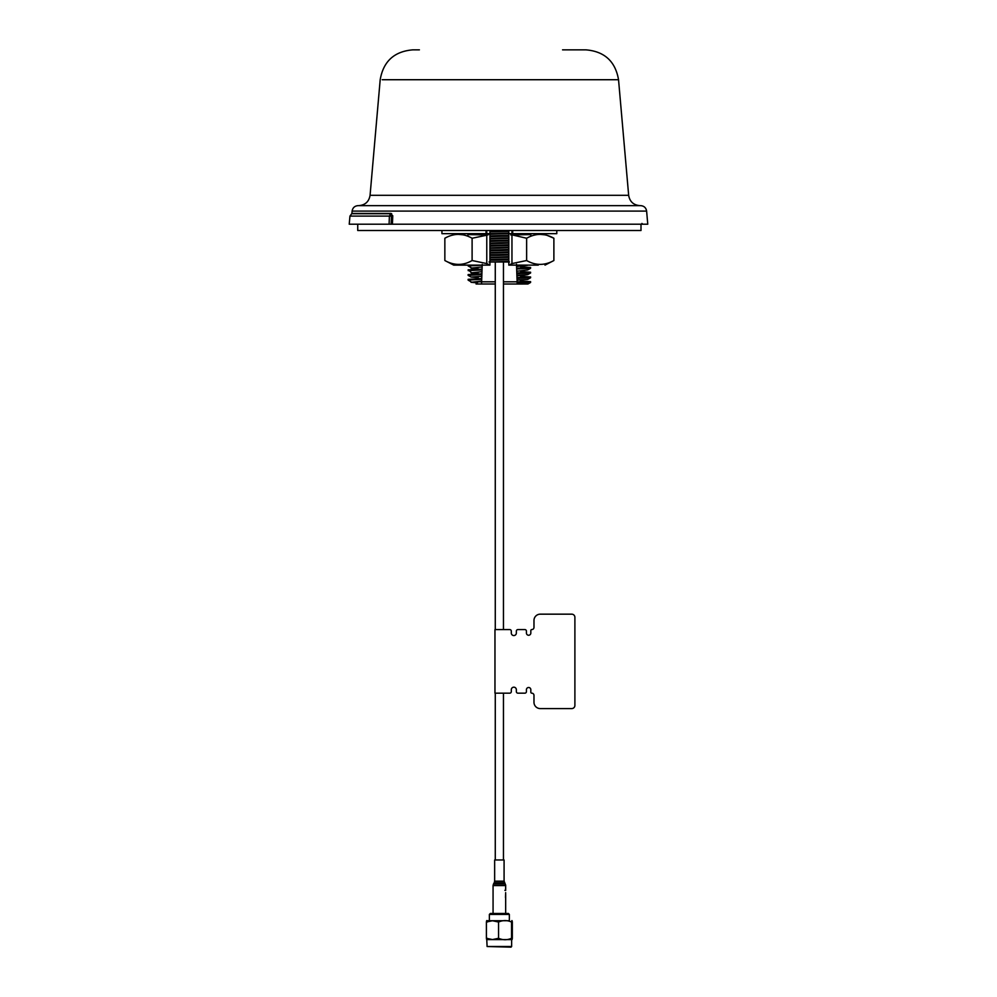 <?xml version="1.0" encoding="UTF-8"?>
<svg xmlns="http://www.w3.org/2000/svg" width="997" height="997" viewBox="0 0 997 997"><rect width="100%" height="100%" fill="white"/><g stroke="black" fill="none" stroke-linecap="round" stroke-linejoin="round"><path stroke-width="1.5" d="M397.292 224.213L388.419 224.213M489.926 260.217L508.806 259.793M508.806 259.008L489.926 259.494M508.806 255.058L489.926 255.481M489.926 254.709L508.806 254.297M508.806 250.297L489.926 250.795M489.926 250.048L508.806 249.537M508.806 245.598L489.926 246.097M489.926 245.324L508.806 244.826M508.806 240.913L489.926 241.336M489.926 240.576L508.806 240.152M508.806 236.177L489.926 236.601M489.926 235.84L508.806 235.417M508.806 231.404L489.926 231.915M486.773 232.002L486.05 232.027M486.05 231.267L486.773 231.254M489.926 231.167L508.806 230.656M529.856 234.594L521.331 233.884M512.682 231.316L511.96 231.329M511.96 230.581L512.682 230.556M482.199 265.127L482.162 266.149M477.999 268.716L471.07 268.131L482.137 266.922L482 270.76M481.962 271.832L481.676 280.232M477.202 282.849L471.07 282.313L481.638 281.067L481.613 281.802L478.236 281.777L476.068 284.008L495.272 284.008L476.068 284.008M503.46 629.581L503.46 261.974L489.926 261.974L495.272 261.974L495.272 629.581M516.533 265.352L516.67 269.003L530.566 268.293L530.603 267.47L516.645 268.255L516.496 264.255M516.67 269.003L516.832 273.751L530.578 272.991L530.603 272.218L516.807 272.979L516.745 271.221L527.662 269.963L516.745 271.221M516.969 277.652L516.907 275.895L527.662 274.674L516.895 275.384L516.994 278.425L530.578 277.739L530.603 276.967L516.969 277.652L517.119 281.802L520.496 281.802L520.534 279.92M520.571 277.54L520.608 275.758M520.658 272.842L520.683 271.059M520.733 268.143L520.77 266.361M521.319 234.594L521.344 233.659L510.863 233.659M478.174 278.649L478.136 276.505M478.099 273.951L478.062 272.343M478.012 269.265L477.987 267.657M471.07 234.594L489.452 233.659M489.926 233.634L508.806 233.086M508.806 230.506L508.806 233.659L489.926 234.17M489.465 234.183L478.012 234.594M489.926 238.32L508.806 237.859M508.806 238.42L489.926 238.894M489.926 243.056L508.806 242.583M508.806 243.106L489.926 243.667M489.926 247.817L508.806 247.268M508.806 247.804L489.926 248.365M489.926 252.528L508.806 251.967M508.806 252.577L489.926 253.051M489.926 257.214L508.806 256.74M489.926 257.799L508.806 257.301M511.96 233.011L512.682 232.986M512.682 233.597L511.96 233.61M510.489 233.659L508.881 233.684M508.806 261.438L489.016 261.974L509.467 261.974M527.089 267.881L520.746 267.657M520.758 266.922L530.603 267.47M526.204 272.605L520.658 272.393M520.683 271.62L530.603 272.218M526.341 277.316L520.584 277.066M520.596 276.294L530.603 276.967M517.156 283.123L530.566 282.475L530.603 281.665L517.131 282.363L517.194 284.008L527.326 284.008M527.288 282.051L520.957 282.276M520.509 281.029L530.603 281.665M522.914 284.02L516.645 284.008M481.701 279.31L481.725 278.549L468.129 279.322L468.129 280.095L481.701 279.31L481.638 281.067L471.07 282.313M472.815 282.039L477.775 282.276M516.945 284.02L503.46 284.008L519.96 284.008L517.194 284.008L517.119 281.802L503.46 281.802M471.095 277.066L468.129 275.346L481.875 274.599L481.813 276.356L471.095 277.066L478.161 277.577M530.591 277.752L527.637 279.459L517.057 280.057L517.131 282.363M481.875 274.599L481.9 273.826L468.129 274.599L468.129 275.346M478.086 273.402L471.07 272.891L481.975 271.67L471.07 272.891M473.139 272.617L478.074 272.891M468.229 270.661L482.037 269.913L481.975 271.67M516.895 275.384L516.832 273.751M482.037 269.913L482.062 269.14L468.129 269.838L471.107 272.331M468.216 265.975L482.199 265.177L482.137 266.922L471.07 268.131M472.89 267.894L477.999 268.143M482.199 265.177L482.224 264.417M468.129 265.127L468.129 265.912M527.924 265.127L516.558 265.9M516.583 266.511L527.662 265.277M481.626 281.677L481.539 284.008L481.613 281.802L495.272 281.802M481.813 276.356L481.725 278.549M481.95 272.181L481.9 273.826M482.112 267.495L482.062 269.14M391.995 224.213L396.183 224.213L391.995 224.213M445.422 224.213L458.67 224.213L445.422 224.213M442.356 224.213L443.889 224.213M392.22 223.44L392.195 224.213L391.073 224.213L392.195 224.213L392.743 216.1L392.432 224.213L647.763 224.213L646.617 211.102C646.031 207.75 644.05 205.93 640.66 205.644L640.685 205.644M382.2 79.723L618.539 79.723L628.658 195.3C629.755 201.656 633.519 205.095 639.937 205.644L637.245 205.644M419.401 49.85L412.795 49.85C394.239 51.408 383.359 61.378 380.193 79.723L370.074 195.3C368.977 201.656 365.214 205.095 358.795 205.644L361.064 205.644M358.11 205.644L640.66 205.644M391.073 224.213L392.432 224.213L392.731 215.639M646.617 211.102L352.115 211.102L351.904 213.445L390.849 213.445L391.422 216.1L392.531 216.1L390.874 216.087M390.014 216.075L391.422 216.1L391.123 224.213L389.092 224.213L389.403 216.1L349.947 216.1L349.237 224.213L389.092 224.213M392.207 224.213L391.123 224.213M352.876 224.213L349.237 224.213M389.403 216.1L390.849 213.445L392.743 216.1M391.671 213.744L390.849 213.445L391.671 213.732M392.432 224.213L640.996 224.213L640.996 230.506L357.736 230.506L357.736 224.213M511.96 230.506L511.96 233.659L508.806 233.659L508.806 265.127L538.28 265.127M486.05 230.506L486.05 233.659L441.933 233.659L441.933 230.506M556.8 230.506L556.8 233.659L511.96 233.659M512.682 230.506L512.682 233.659M486.773 230.506L486.773 233.659L486.05 233.659M489.926 230.506L489.926 233.659L486.773 233.659M471.07 234.544L469.537 233.659L487.869 233.659M487.919 234.956L467.892 234.594L467.892 236.214L465.362 235.367M530.84 236.214L530.84 234.594L510.813 234.956M526.628 260.529L526.628 238.246C535.676 233.111 544.761 233.111 553.883 238.246L553.883 260.529C544.674 265.663 535.588 265.663 526.628 260.529L511.96 263.582L508.856 265.127L535.937 265.127M466.945 265.127L489.926 265.127L489.926 233.659L486.773 235.205L486.773 263.582L489.876 265.127L453.735 265.127L444.849 260.529L444.849 238.246C453.897 233.111 462.982 233.111 472.104 238.246L486.773 235.205M486.773 263.582L472.104 260.529C463.256 265.676 454.171 265.676 444.849 260.529M465.474 265.127L462.807 265.127M460.464 265.127L458.446 265.127M456.776 265.127L455.442 265.127M510.813 234.594L526.628 238.246M553.883 238.246L547.129 235.367M544.798 234.818L540.262 234.395M535.676 234.818L533.37 235.367M463.032 234.818L458.483 234.395M453.909 234.818L451.604 235.367M472.104 260.529L472.104 238.246M487.919 234.594L489.876 233.659M508.806 261.974L489.926 261.974M490.312 913.476L508.42 913.476L509.355 914.423L489.377 914.423L490.312 913.476M486.76 920.73L509.355 920.717L509.355 914.423M487.097 920.717L509.355 920.717M487.197 938.277C486.935 940.208 486.661 940.208 486.399 938.277L492.481 939.573L498.562 938.277C502.874 940.208 507.199 940.208 511.536 938.277C511.797 940.208 512.072 940.208 512.333 938.277L512.333 922.038C512.072 920.106 511.797 920.106 511.536 922.038C507.224 920.106 502.899 920.106 498.562 922.038L492.481 920.73L486.399 922.038C486.661 920.106 486.922 920.106 487.197 922.038M512.333 922.038C512.072 920.106 511.797 920.106 511.536 922.038L511.536 938.277C511.797 940.208 512.072 940.208 512.333 938.277M487.097 939.598L511.635 939.598L511.635 946.514L487.097 946.514L486.76 939.573M511.635 946.514L511.012 947.15L487.097 946.514M486.399 938.277L486.399 922.038M498.562 938.277L498.562 922.038M503.772 693.164L494.961 693.164L494.961 629.581L509.741 629.581A1.57 1.57 0 0 1 511.311 631.163L511.311 633.045A2.517 2.517 0 0 0 513.829 635.563A2.517 2.517 0 0 0 516.346 633.045L516.346 631.163A1.57 1.57 0 0 1 517.929 629.581L524.846 629.581A1.57 1.57 0 0 1 526.428 631.163L526.428 633.045A2.206 2.206 0 0 0 528.622 635.251A2.206 2.206 0 0 0 530.828 633.045L530.828 630.528A0.947 0.947 0 0 1 531.775 629.581A2.206 2.206 0 0 0 533.981 627.387L533.981 620.458A6.294 6.294 0 0 1 540.274 614.164L571.742 614.164A3.153 3.153 0 0 1 574.895 617.317L574.895 705.427A3.153 3.153 0 0 1 571.742 708.58L540.274 708.58A6.294 6.294 0 0 1 533.981 702.287L533.981 695.37A2.206 2.206 0 0 0 531.775 693.164A0.947 0.947 0 0 1 530.828 692.217L530.828 689.7A2.206 2.206 0 0 0 528.622 687.494A2.206 2.206 0 0 0 526.428 689.7L526.428 691.594A1.57 1.57 0 0 1 524.846 693.164L517.929 693.164A1.57 1.57 0 0 1 516.346 691.594L516.346 689.7A2.517 2.517 0 0 0 513.829 687.182A2.517 2.517 0 0 0 511.311 689.7L511.311 691.594A1.57 1.57 0 0 1 509.741 693.164L503.61 693.164M530.828 633.045A2.206 2.206 0 0 1 528.622 635.251A2.206 2.206 0 0 1 526.428 633.045A2.206 2.206 0 0 0 528.622 635.251A2.206 2.206 0 0 0 530.828 633.045L530.828 630.528M516.346 633.045A2.517 2.517 0 0 1 513.829 635.563A2.517 2.517 0 0 1 511.311 633.045A2.517 2.517 0 0 0 513.829 635.563A2.517 2.517 0 0 0 516.346 633.045L516.346 631.163M511.311 689.7A2.517 2.517 0 0 1 513.829 687.182A2.517 2.517 0 0 1 516.346 689.7A2.517 2.517 0 0 0 513.829 687.182A2.517 2.517 0 0 0 511.311 689.7L511.311 691.594M524.846 693.164L517.929 693.164L524.846 693.164M526.428 689.7L526.428 691.594L526.428 689.7A2.206 2.206 0 0 1 528.622 687.494A2.206 2.206 0 0 1 530.828 689.7A2.206 2.206 0 0 0 528.622 687.494A2.206 2.206 0 0 0 526.428 689.7M571.742 708.58L540.274 708.58L571.742 708.58M574.895 617.317L574.895 705.427L574.895 617.317M540.274 614.164L571.742 614.164L540.274 614.164M517.929 629.581L524.846 629.581M531.775 629.581A2.206 2.206 0 0 0 533.981 627.387L533.981 620.458M533.981 695.37A2.206 2.206 0 0 0 531.775 693.164M505.491 884.85L504.918 883.454L505.491 884.85M502.662 859.975L504.083 859.975L504.083 881.161L494.649 881.161L494.649 859.975L502.662 859.975M505.192 883.915L504.083 881.161M505.666 885.386L505.118 883.89M505.616 888.9L505.666 886.059M504.856 890.333L505.666 890.458L504.856 890.333L505.641 890.458L505.678 886.856L505.566 888.988M505.629 888.339L505.678 889.586M505.653 889.05L505.691 888.277M505.491 897.587L505.653 892.639M505.529 897.587L505.653 894.658M505.666 894.172L505.666 897.412M505.691 885.573L505.566 884.775M505.604 885.461L505.192 884.115M370.074 195.3L628.658 195.3M349.947 216.1L351.704 213.719L390.699 213.719A2.829 2.081 -90 0 0 390.014 214.33M511.96 263.582L511.96 235.205M493.066 913.476L493.066 885.573L505.616 885.573M504.507 882.731L494.225 882.731L493.49 883.99L505.18 883.99M468.154 280.132L471.107 281.827M527.912 284.008L530.566 282.475M527.625 274.686L530.578 272.991M468.166 265.937L471.107 267.645M527.612 269.988L530.566 268.28M562.557 49.85L585.937 49.85C604.494 51.408 615.373 61.378 618.539 79.723M641.931 223.44L642.716 224.213M359.531 205.644L358.073 205.644C354.683 205.93 352.689 207.75 352.115 211.102M360.453 205.644L358.073 205.644M553.883 260.529L544.998 265.127M503.46 859.975L503.46 693.164M495.272 859.975L495.272 693.164M489.377 920.717L489.377 914.423M494.225 882.731L494.649 881.161M493.066 885.573L493.49 883.99M505.666 913.476L505.666 897.088"/></g></svg>
